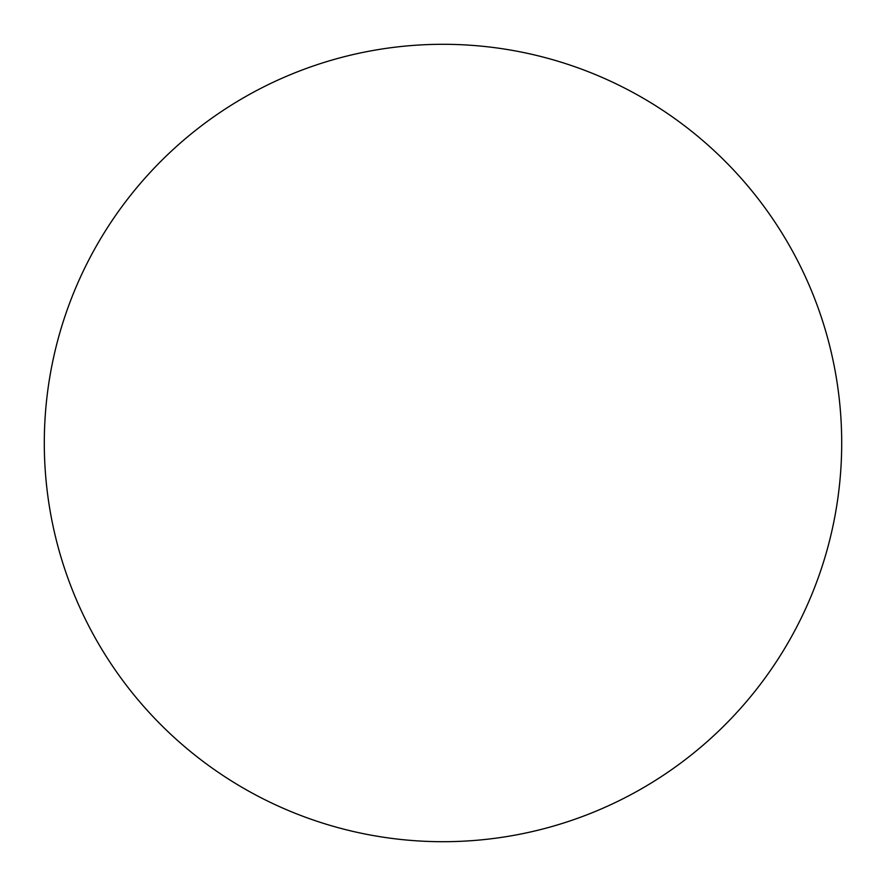 <?xml version="1.0" encoding="UTF-8"?>
<svg xmlns="http://www.w3.org/2000/svg" width="886" height="886" viewBox="0 0 886 886"><rect width="100%" height="100%" fill="white"/><g stroke="black" fill="none" stroke-linecap="round" stroke-linejoin="round"><path stroke-width="0.66" stroke-dasharray="4.43 3.32" d="M841.7 443A398.7 398.7 0 0 0 443 44.3A398.7 398.7 0 0 0 44.3 443A398.7 398.7 0 0 0 443 841.7A398.7 398.7 0 0 0 841.7 443"/><path stroke-width="1.33" d="M443 44.3A398.7 398.7 0 0 0 44.3 443A398.7 398.7 0 0 0 443 841.7A398.7 398.7 0 0 0 841.7 443A398.7 398.7 0 0 0 443 44.3"/></g></svg>
